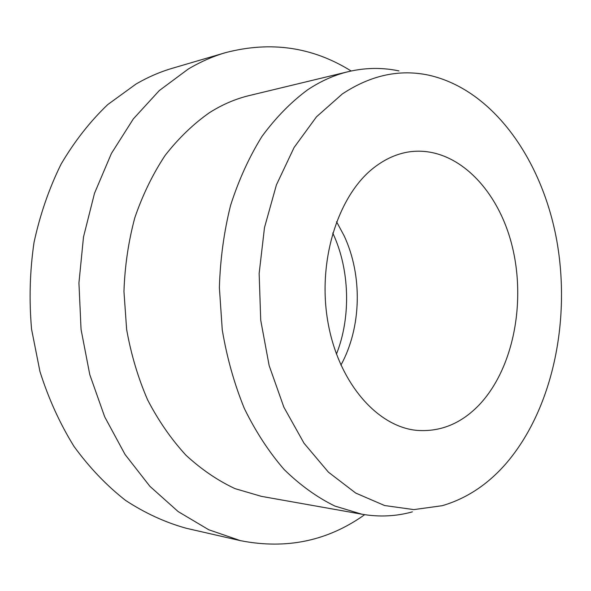 <?xml version="1.0" encoding="UTF-8"?>
<svg xmlns="http://www.w3.org/2000/svg" width="591" height="591" viewBox="0 0 591 591"><rect width="100%" height="100%" fill="white"/><g stroke="black" fill="none" stroke-linecap="round" stroke-linejoin="round"><path stroke-width="0.89" d="M479.515 404.54C461.608 423.341 440.916 431.969 417.445 430.425C377.472 427.167 338.185 382.584 327.798 321.408C317.227 260.306 338.384 194.424 374.672 167.105C385.554 158.831 396.989 153.756 408.965 151.894C454.435 145.194 496.832 187.029 511.57 243.773C526.455 300.56 513.897 367.838 479.515 404.54M364.684 514.68C327.724 541.001 286.317 549.66 240.463 540.662L208.734 529.75L178.172 511.592L149.9 486.327L125.041 454.457L104.688 416.825L89.788 374.657L81.056 329.453L78.935 282.949L83.501 236.961L94.516 193.264L111.404 153.468L133.337 118.902L159.304 90.556L188.219 69.073C200.393 61.848 212.849 56.367 225.592 52.636C270.811 40.86 312.669 46.985 351.165 71.009M240.463 540.662L186.46 528.317C165.546 522.555 145.275 513.276 125.647 500.459C106.683 485.654 89.485 467.666 74.045 446.478C59.92 423.681 48.558 398.703 39.959 371.54L31.559 329.18C29.011 300.051 29.831 271.166 34.012 242.517C40.077 214.511 49.112 188.366 61.109 164.084C74.577 141.264 90.105 121.443 107.702 104.614L135.908 84.121C147.787 77.199 159.962 71.903 172.446 68.246L225.592 52.636M412.429 511.843C396.081 516.394 379.237 517.184 361.914 514.222L334.883 506.059C317.064 497.349 300.162 485.174 284.16 469.542C268.971 452.019 255.681 431.644 244.305 408.403C234.272 383.818 226.922 357.644 222.26 329.889L219.379 287.625C220.236 259.242 223.967 231.82 230.586 205.373C238.734 179.959 249.203 156.977 261.976 136.418C275.82 117.587 291.06 102.036 307.697 89.773C320.869 81.033 334.447 74.983 348.424 71.629C365.541 67.618 382.399 67.389 398.999 70.935M361.914 514.222L261.37 496.351L235.019 488.631C217.717 480.549 201.346 469.394 185.906 455.159C171.279 439.246 158.514 420.829 147.624 399.893C138.043 377.782 131.039 354.282 126.629 329.394L123.955 291.511C124.819 266.061 128.446 241.446 134.837 217.665C142.712 194.786 152.818 174.02 165.155 155.374C178.548 138.235 193.316 123.999 209.473 112.667C222.275 104.563 235.506 98.874 249.158 95.587L348.424 71.629M342.359 93.932C370.845 75.116 399.767 68.896 429.118 75.256C493.153 89.81 541.94 159.681 556.663 239.939C571.202 320.455 552.651 409.652 505.733 463.913C487.545 484.679 466.373 498.612 442.231 505.697L413.826 509.605L384.615 505.534L355.723 493.071L328.411 472.165L304.025 443.235L283.879 407.214L269.141 365.57L260.727 320.233L259.146 273.448L264.495 227.587L276.403 184.939L294.089 147.491L316.495 116.811L342.359 93.932M336.538 221.699L344.132 235.794C362.726 275.561 361.544 327.495 340.904 365.157M336.434 354.135C351.157 317.19 349.783 269.489 332.94 233.408L332.74 232.972"/></g></svg>
